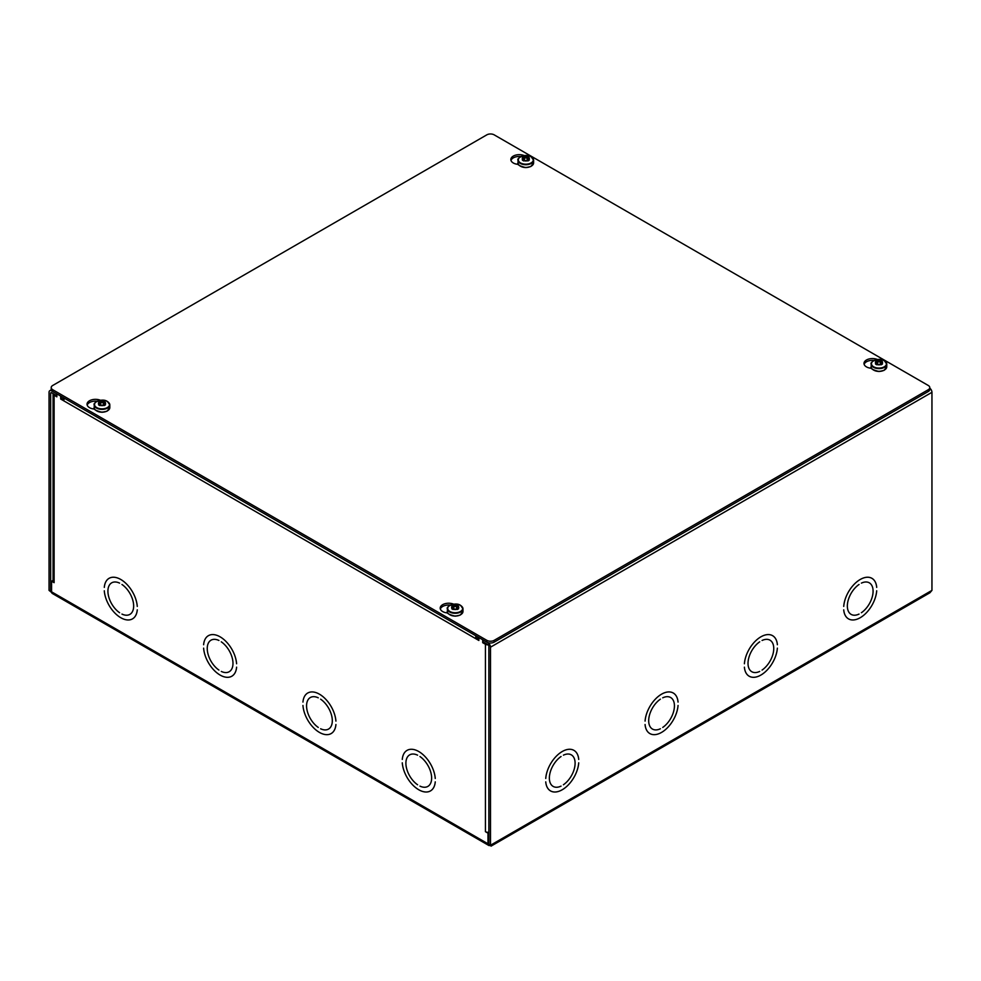 <?xml version="1.0" encoding="UTF-8"?>
<svg xmlns="http://www.w3.org/2000/svg" width="981" height="981" viewBox="0 0 981 981"><rect width="100%" height="100%" fill="white"/><g stroke="black" fill="none" stroke-linecap="round" stroke-linejoin="round"><path stroke-width="1.47" d="M61.582 398.507L60.675 399.034L60.675 396.103L56.849 393.896L56.849 396.827L54.114 395.245A3.581 2.072 180 0 1 53.06 393.786A3.581 2.072 180 0 1 53.084 393.589M476.668 638.153L475.76 638.68L478.875 640.483L478.875 637.552L482.701 639.759L482.701 642.69L483.608 642.163M64.538 398.335A3.581 2.072 120 0 0 63.79 400.837L60.675 399.034M490.377 845.303A3.581 2.072 -60 0 1 488.71 845.414A3.581 2.072 -60 0 1 487.974 843.783L487.974 833.151L485.436 831.68L485.436 644.272L482.701 642.69M56.849 395.429L56.555 393.724L51.576 390.855A3.581 2.072 60 0 0 49.786 390.683L51.257 389.837M63.765 399.757L63.765 397.894L60.969 396.275L60.969 398.151L63.973 399.635M482.995 639.931L482.995 641.807L487.974 644.676A1.288 0.748 -120 0 1 488.881 646.258L488.881 844.31L490.5 845.242L931.95 590.378L931.95 392.314L490.5 647.19A3.581 2.072 -120 0 0 487.974 642.8L482.995 639.931M478.581 639.256L478.581 637.38L475.785 635.774L475.785 637.638L478.875 639.085M563.413 755.162L563.413 755.162A18.21 10.509 -60 0 1 571.334 754.867A18.21 10.509 -60 0 1 574.339 768.699A18.21 10.509 -60 0 1 563.413 784.763A18.21 10.509 120 0 0 574.339 768.699A18.21 10.509 120 0 0 571.334 754.88A18.21 10.509 120 0 0 563.413 755.162M662.739 697.81L662.739 697.81A18.21 10.509 -60 0 1 670.661 697.528A18.21 10.509 -60 0 1 673.665 711.36A18.21 10.509 -60 0 1 662.739 727.424A18.21 10.509 120 0 0 673.665 711.36A18.21 10.509 120 0 0 670.661 697.528A18.21 10.509 120 0 0 662.739 697.81M861.392 583.119L861.392 583.119A18.21 10.509 -60 0 1 869.313 582.837A18.21 10.509 -60 0 1 872.317 596.669A18.21 10.509 -60 0 1 861.392 612.733L861.392 612.72A18.21 10.509 120 0 0 872.317 596.669A18.21 10.509 120 0 0 869.313 582.837A18.21 10.509 120 0 0 861.392 583.119M762.065 640.47L762.065 640.47A18.21 10.509 -60 0 1 769.987 640.176A18.21 10.509 -60 0 1 772.991 654.008A18.21 10.509 -60 0 1 762.065 670.072A18.21 10.509 120 0 0 772.991 654.008A18.21 10.509 120 0 0 769.987 640.188A18.21 10.509 120 0 0 762.065 640.47M578.729 762.826A23.409 13.513 -60 0 1 567.889 785.352A23.409 13.513 -60 0 1 550.525 790.919A23.409 13.513 -60 0 1 545.743 781.857L545.755 781.857A23.409 13.513 120 0 0 550.537 790.907A23.409 13.513 120 0 0 567.889 785.34A23.409 13.513 120 0 0 578.716 762.826L578.729 762.826M678.055 705.474A23.409 13.513 -60 0 1 667.215 728A23.409 13.513 -60 0 1 649.851 733.567A23.409 13.513 -60 0 1 645.069 724.518L645.081 724.518A23.409 13.513 120 0 0 649.863 733.567A23.409 13.513 120 0 0 667.215 728A23.409 13.513 120 0 0 678.043 705.474L678.055 705.474M876.707 590.783A23.409 13.513 -60 0 1 865.867 613.309A23.409 13.513 -60 0 1 848.504 618.876A23.409 13.513 -60 0 1 843.721 609.826L843.734 609.826A23.409 13.513 120 0 0 848.516 618.876A23.409 13.513 120 0 0 865.867 613.309A23.409 13.513 120 0 0 876.695 590.783L876.707 590.783M777.381 648.134A23.409 13.513 -60 0 1 766.541 670.661A23.409 13.513 -60 0 1 749.177 676.228A23.409 13.513 -60 0 1 744.395 667.166L744.407 667.166A23.409 13.513 120 0 0 749.19 676.216A23.409 13.513 120 0 0 766.541 670.648A23.409 13.513 120 0 0 777.369 648.134L777.381 648.134M777.381 644.725L777.369 644.738A23.409 13.513 120 0 0 772.587 635.676A23.409 13.513 120 0 0 755.235 641.243A23.409 13.513 120 0 0 744.407 663.769L744.395 663.769A23.409 13.513 -60 0 1 755.235 641.243A23.409 13.513 -60 0 1 772.599 635.676A23.409 13.513 -60 0 1 777.381 644.725L777.369 644.725M876.707 587.386L876.695 587.386A23.409 13.513 120 0 0 871.913 578.336A23.409 13.513 120 0 0 854.561 583.903A23.409 13.513 120 0 0 843.734 606.417L843.721 606.417A23.409 13.513 -60 0 1 854.561 583.891A23.409 13.513 -60 0 1 871.925 578.324A23.409 13.513 -60 0 1 876.707 587.386M678.055 702.077L678.043 702.077A23.409 13.513 120 0 0 673.26 693.027A23.409 13.513 120 0 0 655.909 698.595A23.409 13.513 120 0 0 645.081 721.109L645.069 721.109A23.409 13.513 -60 0 1 655.909 698.582A23.409 13.513 -60 0 1 673.273 693.015A23.409 13.513 -60 0 1 678.055 702.077M578.729 759.417L578.716 759.417A23.409 13.513 120 0 0 573.934 750.367A23.409 13.513 120 0 0 556.583 755.934A23.409 13.513 120 0 0 545.755 778.46L545.743 778.46A23.409 13.513 -60 0 1 556.583 755.934A23.409 13.513 -60 0 1 573.946 750.367A23.409 13.513 -60 0 1 578.729 759.417M759.711 671.433L759.711 671.433A18.21 10.509 -60 0 1 751.789 671.715A18.21 10.509 -60 0 1 748.785 657.883A18.21 10.509 -60 0 1 759.711 641.819L759.711 641.832A18.21 10.509 120 0 0 748.785 657.883A18.21 10.509 120 0 0 751.789 671.715A18.21 10.509 120 0 0 759.711 671.433L759.711 671.433M859.037 614.094L859.037 614.081A18.21 10.509 -60 0 1 851.116 614.376A18.21 10.509 -60 0 1 848.111 600.544A18.21 10.509 -60 0 1 859.037 584.48L859.037 584.48A18.21 10.509 120 0 0 848.111 600.544A18.21 10.509 120 0 0 851.116 614.376A18.21 10.509 120 0 0 859.037 614.081L859.037 614.094M660.385 728.785L660.385 728.773A18.21 10.509 -60 0 1 652.463 729.067A18.21 10.509 -60 0 1 649.459 715.235A18.21 10.509 -60 0 1 660.385 699.171L660.385 699.171A18.21 10.509 120 0 0 649.459 715.235A18.21 10.509 120 0 0 652.463 729.067A18.21 10.509 120 0 0 660.385 728.773L660.385 728.785M561.058 786.124L561.058 786.124A18.21 10.509 -60 0 1 553.137 786.406A18.21 10.509 -60 0 1 550.133 772.574A18.21 10.509 -60 0 1 561.058 756.51L561.058 756.523A18.21 10.509 120 0 0 550.133 772.574A18.21 10.509 120 0 0 553.137 786.406A18.21 10.509 120 0 0 561.058 786.124L561.058 786.124M121.963 584.48L121.963 584.48A18.21 10.509 60 0 1 132.889 600.544A18.21 10.509 60 0 1 129.884 614.376A18.21 10.509 -120 0 0 132.889 600.544A18.21 10.509 -120 0 0 121.963 584.48M121.963 614.081A18.21 10.509 -120 0 0 129.884 614.376A18.21 10.509 60 0 1 121.963 614.094L121.963 614.081M221.289 641.832L221.289 641.832A18.21 10.509 60 0 1 232.215 657.883A18.21 10.509 60 0 1 229.211 671.715A18.21 10.509 -120 0 0 232.215 657.883A18.21 10.509 -120 0 0 221.289 641.832M221.289 671.433A18.21 10.509 -120 0 0 229.211 671.715A18.21 10.509 60 0 1 221.289 671.433L221.289 671.433M419.942 756.523L419.942 756.523A18.21 10.509 60 0 1 430.867 772.574A18.21 10.509 60 0 1 427.863 786.406A18.21 10.509 -120 0 0 430.867 772.574A18.21 10.509 -120 0 0 419.942 756.523M419.942 786.124A18.21 10.509 -120 0 0 427.863 786.406A18.21 10.509 60 0 1 419.942 786.124L419.942 786.124M320.615 699.171L320.615 699.171A18.21 10.509 60 0 1 331.541 715.235A18.21 10.509 60 0 1 328.537 729.067A18.21 10.509 -120 0 0 331.541 715.235A18.21 10.509 -120 0 0 320.615 699.171M320.615 728.773A18.21 10.509 -120 0 0 328.537 729.067A18.21 10.509 60 0 1 320.615 728.785L320.615 728.773M137.279 609.826A23.409 13.513 60 0 1 132.496 618.876A23.409 13.513 60 0 1 115.133 613.309A23.409 13.513 60 0 1 104.293 590.783A23.409 13.513 -120 0 0 115.133 613.309A23.409 13.513 -120 0 0 132.484 618.876A23.409 13.513 -120 0 0 137.266 609.826L137.279 609.826M236.605 667.166A23.409 13.513 60 0 1 231.823 676.228A23.409 13.513 60 0 1 214.459 670.661A23.409 13.513 60 0 1 203.619 648.134A23.409 13.513 -120 0 0 214.459 670.648A23.409 13.513 -120 0 0 231.81 676.216A23.409 13.513 -120 0 0 236.593 667.166L236.605 667.166M435.257 781.857A23.409 13.513 60 0 1 430.475 790.919A23.409 13.513 60 0 1 413.111 785.352A23.409 13.513 60 0 1 402.271 762.826A23.409 13.513 -120 0 0 413.111 785.34A23.409 13.513 -120 0 0 430.463 790.907A23.409 13.513 -120 0 0 435.245 781.857L435.257 781.857M335.931 724.518A23.409 13.513 60 0 1 331.149 733.567A23.409 13.513 60 0 1 313.785 728A23.409 13.513 60 0 1 302.945 705.474A23.409 13.513 -120 0 0 313.785 728A23.409 13.513 -120 0 0 331.137 733.567A23.409 13.513 -120 0 0 335.919 724.518L335.931 724.518M335.919 721.109L335.919 721.109A23.409 13.513 -120 0 0 325.091 698.595A23.409 13.513 -120 0 0 307.74 693.027A23.409 13.513 60 0 1 325.091 698.582A23.409 13.513 60 0 1 335.931 721.121M302.945 702.077L302.957 702.077A23.409 13.513 60 0 1 307.727 693.015A23.409 13.513 -120 0 0 302.957 702.077L302.945 702.077M435.245 778.46L435.245 778.46A23.409 13.513 -120 0 0 424.417 755.934A23.409 13.513 -120 0 0 407.066 750.367A23.409 13.513 60 0 1 424.417 755.934A23.409 13.513 60 0 1 435.257 778.46M402.271 759.417L402.284 759.417A23.409 13.513 60 0 1 407.054 750.367A23.409 13.513 -120 0 0 402.284 759.429L402.271 759.417M236.593 663.769L236.593 663.769A23.409 13.513 -120 0 0 225.765 641.243A23.409 13.513 -120 0 0 208.413 635.676A23.409 13.513 60 0 1 225.765 641.243A23.409 13.513 60 0 1 236.605 663.769M203.619 644.725L203.631 644.725A23.409 13.513 60 0 1 208.401 635.676A23.409 13.513 -120 0 0 203.631 644.738L203.619 644.725M137.266 606.417L137.266 606.417A23.409 13.513 -120 0 0 126.439 583.903A23.409 13.513 -120 0 0 109.087 578.336A23.409 13.513 -120 0 0 104.305 587.386L104.305 587.386A23.409 13.513 60 0 1 109.075 578.324A23.409 13.513 60 0 1 126.439 583.891A23.409 13.513 60 0 1 137.279 606.43M318.261 727.424A18.21 10.509 60 0 1 307.335 711.36A18.21 10.509 60 0 1 310.339 697.528A18.21 10.509 60 0 1 318.261 697.81A18.21 10.509 -120 0 0 310.339 697.528A18.21 10.509 -120 0 0 307.335 711.36A18.21 10.509 -120 0 0 318.261 727.412L318.261 727.424M417.587 784.763A18.21 10.509 60 0 1 406.661 768.699A18.21 10.509 60 0 1 409.666 754.867A18.21 10.509 60 0 1 417.587 755.162A18.21 10.509 -120 0 0 409.666 754.88A18.21 10.509 -120 0 0 406.661 768.699A18.21 10.509 -120 0 0 417.587 784.763L417.587 784.763M218.935 670.072A18.21 10.509 60 0 1 208.009 654.008A18.21 10.509 60 0 1 211.013 640.176A18.21 10.509 60 0 1 218.935 640.47A18.21 10.509 -120 0 0 211.013 640.188A18.21 10.509 -120 0 0 208.009 654.008A18.21 10.509 -120 0 0 218.935 670.072L218.935 670.072M119.608 612.733A18.21 10.509 60 0 1 108.683 596.669A18.21 10.509 60 0 1 111.687 582.837A18.21 10.509 60 0 1 119.608 583.119A18.21 10.509 -120 0 0 111.687 582.837A18.21 10.509 -120 0 0 108.683 596.669A18.21 10.509 -120 0 0 119.608 612.72L119.608 612.733M63.79 400.837L475.76 638.68A3.581 2.072 -60 0 1 475.883 637.699M54.114 395.245L54.114 582.665A3.581 2.072 180 0 1 53.06 581.193L53.06 393.786M54.114 582.665L51.576 581.206L53.06 580.347M51.576 581.206L51.576 591.837L487.974 843.783M485.436 831.68L485.436 831.68A3.581 2.072 0 0 0 488.881 832.219M488.71 845.414L52.324 593.468A3.581 2.072 -60 0 1 51.576 591.837M485.436 644.272A3.581 2.072 0 0 0 488.231 644.86M488.881 832.624L487.974 833.151M51.65 592.487L49.05 590.378L50.669 591.31L50.669 393.258A1.288 0.748 60 0 1 51.576 392.731L56.555 395.601M49.05 590.378L49.05 392.314A3.581 2.072 60 0 1 49.786 390.683M929.792 388.182A3.581 2.072 60 0 1 931.95 392.314M490.5 647.19L490.5 845.242M51.576 590.783L50.669 591.31L51.576 591.408M491.027 846.149L929.939 592.745L931.95 590.378M871.631 368.292A8.449 4.88 180 0 1 863.991 363.436A8.449 4.88 180 0 1 868.639 359.083A8.449 4.88 180 0 1 877.468 359.512M874.096 360.456A8.449 4.88 0 0 0 864.138 364.331M447.839 612.966A8.449 4.88 180 0 1 440.199 608.11A8.449 4.88 180 0 1 444.847 603.756A8.449 4.88 180 0 1 453.676 604.186M450.304 605.13A8.449 4.88 0 0 0 440.346 609.005M518.471 164.391A8.449 4.88 180 0 1 510.831 159.535A8.449 4.88 180 0 1 515.479 155.182A8.449 4.88 180 0 1 524.308 155.611M520.936 156.555A8.449 4.88 0 0 0 510.978 160.443M94.679 409.065A8.449 4.88 180 0 1 87.039 404.209A8.449 4.88 180 0 1 91.687 399.856A8.449 4.88 180 0 1 100.516 400.297M97.144 401.229A8.449 4.88 0 0 0 87.186 405.116M494.179 640.335A5.199 3.004 180 0 1 486.821 640.335L52.729 389.715A5.199 3.004 180 0 1 51.208 387.593A5.199 3.004 180 0 1 52.729 385.472L486.821 134.851A5.199 3.004 180 0 1 494.179 134.851L928.271 385.472A5.199 3.004 180 0 1 929.792 387.593A5.199 3.004 180 0 1 928.271 389.715L494.179 640.335L494.179 642.138L928.271 391.517A5.199 3.004 0 0 0 929.792 389.396L929.792 387.593M51.208 387.593L51.208 389.396A5.199 3.004 0 0 0 52.729 391.517L486.821 642.138A5.199 3.004 0 0 0 494.179 642.138M881.441 362.247A9.822 5.359 -57.5 0 0 881.907 361.805L882.042 361.744A19.301 10.546 -57.5 0 1 882.385 361.621A19.08 11.576 -117.3 0 0 881.134 360.91A19.301 11.711 117.3 0 0 880.791 361.02L880.791 361.02A3.568 2.06 -0 0 0 877.161 361.02A19.301 11.711 -117.3 0 0 876.818 360.91L876.83 361.155A19.142 11.613 62.7 0 1 877.051 361.229L877.051 361.229A9.822 5.96 -117.3 0 0 877.554 361.719L877.48 364.454M877.578 364.454L877.676 361.744A9.442 7.983 180 0 0 880.276 361.744L880.374 364.454M875.91 361.707A18.921 11.478 -62.7 0 1 876.83 361.18L876.83 361.155M876.818 360.91A19.08 11.576 117.3 0 0 875.567 361.621L875.567 361.621A19.301 10.546 57.5 0 1 875.91 361.744L876.045 361.805A9.822 5.359 57.5 0 0 876.511 362.247M876.609 362.357L876.658 364.65M876.573 362.283L875.91 361.744A3.568 2.06 -0 0 0 875.91 363.841L875.91 363.841A19.301 11.711 117.3 0 0 875.567 364.123L875.825 364.209A19.142 11.613 -62.7 0 1 876.045 364.025A9.822 5.96 117.3 0 0 876.56 363.939L876.609 364.625M881.465 363.73L881.465 362.247A9.651 5.273 122.5 0 0 881.968 361.781A3.483 2.011 180 0 1 881.968 363.828A9.651 5.861 62.7 0 1 881.465 363.73L881.343 363.926A9.822 5.96 -117.3 0 0 881.907 364.025L881.907 364.025A19.142 11.613 62.7 0 1 882.103 364.184L882.385 364.123A19.301 11.711 -117.3 0 0 882.042 363.841A3.568 2.06 -0 0 0 882.042 361.744L881.183 364.711L881.379 362.283M875.984 361.781A9.651 5.273 -122.5 0 0 876.487 362.247L876.487 363.73A9.651 5.861 -62.7 0 1 875.984 363.828A3.483 2.011 180 0 1 875.984 361.781M877.627 364.417L877.051 364.613A19.142 10.46 122.5 0 0 876.83 364.785A19.08 10.423 57.5 0 0 876.192 364.466A19.08 10.423 57.5 0 0 875.567 364.123L875.837 364.233A18.921 10.337 -122.5 0 1 876.818 364.797L876.83 364.785A19.301 10.546 -57.5 0 1 877.161 364.564L877.161 364.564A3.568 2.06 -0 0 0 880.791 364.564A19.301 10.546 57.5 0 1 881.134 364.834L881.122 364.785A19.08 10.423 -57.5 0 1 882.385 364.123L882.115 364.233A18.921 10.337 122.5 0 0 881.134 364.797A19.142 10.46 -122.5 0 0 880.901 364.613L880.325 364.417M880.754 364.527A3.483 2.011 180 0 1 877.198 364.527A9.651 5.273 122.5 0 0 877.688 364.429L877.688 364.417A9.283 7.284 180 0 0 880.264 364.429A9.651 5.273 -122.5 0 0 880.754 364.527A6.855 4.157 117.3 0 0 881.122 364.037A5.727 3.47 -117.3 0 0 881.22 364.11M880.276 364.478L877.688 364.417M881.134 360.91L881.122 364.037M880.754 361.069A9.651 5.861 -62.7 0 1 880.264 361.56A9.283 7.848 0 0 1 877.688 361.56A9.651 5.861 62.7 0 1 877.198 361.069A3.483 2.011 180 0 1 880.754 361.069M881.343 363.926L881.294 364.65M876.83 361.18L876.83 364.037M528.281 158.346A9.822 5.359 -57.5 0 0 528.747 157.916L528.882 157.855A19.301 10.546 -57.5 0 1 529.225 157.733A19.08 11.576 -117.3 0 0 527.974 157.009A19.301 11.711 117.3 0 0 527.631 157.132L527.631 157.132A3.568 2.06 -0 0 0 524.001 157.132A19.301 11.711 -117.3 0 0 523.658 157.009L523.67 157.254A19.142 11.613 62.7 0 1 523.891 157.34L523.891 157.34A9.822 5.96 -117.3 0 0 524.394 157.831L524.32 160.565M524.418 160.565L524.516 157.855A9.442 7.983 180 0 0 527.116 157.855L527.214 160.565M522.75 157.806A18.921 11.478 -62.7 0 1 523.67 157.279L523.67 160.136A5.727 3.47 117.3 0 1 523.572 160.21M523.658 157.009A19.08 11.576 117.3 0 0 522.407 157.733L522.407 157.733A19.301 10.546 57.5 0 1 522.75 157.855L522.885 157.916A9.822 5.359 57.5 0 0 523.351 158.346M523.498 160.761L523.449 158.456M528.183 158.444L528.134 160.761M522.824 157.88A9.651 5.273 -122.5 0 0 523.327 158.358L523.327 159.842A9.651 5.861 -62.7 0 1 522.824 159.928L522.824 159.928A3.483 2.011 180 0 1 522.824 157.88M522.566 157.745L522.75 157.855A3.568 2.06 -0 0 0 522.75 159.952A19.301 11.711 117.3 0 0 522.407 160.222A19.08 10.423 57.5 0 1 523.032 160.565A19.08 10.423 57.5 0 1 523.658 160.945A19.301 10.546 -57.5 0 1 524.001 160.676L524.001 160.676A3.568 2.06 -0 0 0 527.631 160.676L527.631 160.676A19.301 10.546 57.5 0 1 527.974 160.945A19.08 10.423 -57.5 0 1 529.225 160.222L529.225 160.222A19.301 11.711 -117.3 0 0 528.882 159.952A3.568 2.06 -0 0 0 528.882 157.855L529.066 157.745M528.305 159.842L528.305 158.358A9.651 5.273 122.5 0 0 528.808 157.88A3.483 2.011 180 0 1 528.808 159.928L528.808 159.928A9.651 5.861 62.7 0 1 528.305 159.842L528.183 160.001A9.822 5.96 -117.3 0 0 528.747 160.136A19.142 11.613 62.7 0 1 528.943 160.295M527.594 160.639A3.483 2.011 180 0 1 524.038 160.639A9.651 5.273 122.5 0 0 524.528 160.528L524.528 160.516A9.283 7.284 180 0 0 527.104 160.528L527.104 160.516A9.651 5.273 -122.5 0 0 527.594 160.639A6.855 4.157 117.3 0 0 527.962 160.136A5.727 3.47 -117.3 0 0 528.06 160.21M523.658 160.945L523.67 160.896A18.921 10.337 -122.5 0 0 522.677 160.332M527.974 160.945L527.962 160.896A19.142 10.46 -122.5 0 0 527.741 160.712L527.165 160.528M527.974 157.009L527.962 160.136M527.594 157.181A9.651 5.861 -62.7 0 1 527.104 157.659A9.283 7.848 0 0 1 524.528 157.659A9.651 5.861 62.7 0 1 524.038 157.181A3.483 2.011 180 0 1 527.594 157.181M104.489 403.019A9.822 5.359 -57.5 0 0 104.955 402.59L105.09 402.529A19.301 10.546 -57.5 0 1 105.433 402.406A19.08 11.576 -117.3 0 0 104.182 401.683A19.301 11.711 117.3 0 0 103.839 401.805L103.839 401.805A3.568 2.06 -0 0 0 100.209 401.805A19.301 11.711 -117.3 0 0 99.866 401.683L99.878 401.928A19.142 11.613 62.7 0 1 100.099 402.014L100.099 402.014A9.822 5.96 -117.3 0 0 100.602 402.504L100.528 405.239M100.626 405.239L100.724 402.529A9.442 7.983 180 0 0 103.324 402.529L103.422 405.239M98.958 402.48A18.921 11.478 -62.7 0 1 99.878 401.952L99.878 401.928M99.866 401.683A19.08 11.576 117.3 0 0 98.615 402.406L98.615 402.406A19.301 10.546 57.5 0 1 98.958 402.529L99.093 402.59A9.822 5.359 57.5 0 0 99.559 403.019M99.657 403.142L99.706 405.435M99.621 403.056L98.958 402.529A3.568 2.06 -0 0 0 98.958 404.626L98.958 404.626A19.301 11.711 117.3 0 0 98.615 404.895L98.873 404.981A19.142 11.613 -62.7 0 1 99.093 404.81A9.822 5.96 117.3 0 0 99.608 404.712L99.657 405.398M104.513 404.515L104.513 403.032A9.651 5.273 122.5 0 0 105.016 402.553A3.483 2.011 180 0 1 105.016 404.601A9.651 5.861 62.7 0 1 104.513 404.515L104.391 404.699A9.822 5.96 -117.3 0 0 104.955 404.81L104.955 404.81A19.142 11.613 62.7 0 1 105.151 404.969L105.433 404.895A19.301 11.711 -117.3 0 0 105.09 404.626A3.568 2.06 -0 0 0 105.09 402.529L104.231 405.496L104.427 403.056M99.032 402.553A9.651 5.273 -122.5 0 0 99.535 403.032L99.535 404.515A9.651 5.861 -62.7 0 1 99.032 404.601A3.483 2.011 180 0 1 99.032 402.553M99.866 405.619A19.08 10.423 57.5 0 0 99.24 405.239A19.08 10.423 57.5 0 0 98.615 404.895L98.885 405.006A18.921 10.337 -122.5 0 1 99.866 405.57L99.866 405.619A19.301 10.546 -57.5 0 1 100.209 405.349L100.209 405.349A3.568 2.06 -0 0 0 103.839 405.349A19.301 10.546 57.5 0 1 104.182 405.619L104.17 405.57A19.142 10.46 -122.5 0 0 103.949 405.386L103.373 405.202M104.182 405.57A18.921 10.337 122.5 0 1 105.163 405.006L105.433 404.895A19.08 10.423 -57.5 0 0 104.182 405.619L104.182 405.619M100.675 405.202L100.736 405.202A9.283 7.284 180 0 0 103.312 405.202A9.651 5.273 -122.5 0 0 103.802 405.312A3.483 2.011 180 0 1 100.246 405.312A9.651 5.273 122.5 0 0 100.736 405.202L98.823 404.92M103.324 405.251L100.736 405.19M104.182 401.683L104.17 404.81A5.727 3.47 -117.3 0 0 104.268 404.883M103.802 401.854A9.651 5.861 -62.7 0 1 103.312 402.333A9.283 7.848 0 0 1 100.736 402.333A9.651 5.861 62.7 0 1 100.246 401.854A3.483 2.011 180 0 1 103.802 401.854M104.391 404.699L104.342 405.435M99.878 401.952L99.878 404.81M457.649 606.92A9.822 5.359 -57.5 0 0 458.115 606.479L458.25 606.417A19.301 10.546 -57.5 0 1 458.593 606.295A19.08 11.576 -117.3 0 0 457.342 605.584A19.301 11.711 117.3 0 0 456.999 605.694L456.999 605.694A3.568 2.06 -0 0 0 453.369 605.694A19.301 11.711 -117.3 0 0 453.026 605.584L453.038 605.829A19.142 11.613 62.7 0 1 453.259 605.902L453.259 605.902A9.822 5.96 -117.3 0 0 453.762 606.393L453.688 609.127M453.786 609.127L453.884 606.417A9.442 7.983 180 0 0 456.484 606.417L456.582 609.127M452.118 606.381A18.921 11.478 -62.7 0 1 453.038 605.853L453.038 608.711A5.727 3.47 117.3 0 1 452.94 608.784M453.026 605.584A19.08 11.576 117.3 0 0 451.775 606.295L451.775 606.295A19.301 10.546 57.5 0 1 452.118 606.417L452.253 606.479A9.822 5.359 57.5 0 0 452.719 606.92M452.866 609.324L452.817 607.006M457.551 607.006L457.502 609.324M452.192 606.454A9.651 5.273 -122.5 0 0 452.695 606.92L452.695 608.404A9.651 5.861 -62.7 0 1 452.192 608.502L452.192 608.502A3.483 2.011 180 0 1 452.192 606.454M451.934 606.307L452.118 606.417A3.568 2.06 -0 0 0 452.118 608.527A19.301 11.711 117.3 0 0 451.775 608.796A19.08 10.423 57.5 0 1 452.4 609.14A19.08 10.423 57.5 0 1 453.026 609.508A19.301 10.546 -57.5 0 1 453.369 609.238L453.369 609.238A3.568 2.06 -0 0 0 456.999 609.238L456.999 609.238A19.301 10.546 57.5 0 1 457.342 609.508A19.08 10.423 -57.5 0 1 458.593 608.796L458.593 608.796A19.301 11.711 -117.3 0 0 458.25 608.527A3.568 2.06 -0 0 0 458.25 606.417L458.434 606.307M457.673 608.404L457.673 606.92A9.651 5.273 122.5 0 0 458.176 606.454A3.483 2.011 180 0 1 458.176 608.502L458.176 608.502A9.651 5.861 62.7 0 1 457.673 608.404L457.551 608.576A9.822 5.96 -117.3 0 0 458.115 608.698A19.142 11.613 62.7 0 1 458.311 608.858M456.962 609.201A3.483 2.011 180 0 1 453.406 609.201A9.651 5.273 122.5 0 0 453.896 609.103L453.896 609.091A9.283 7.284 180 0 0 456.472 609.103L456.472 609.091A9.651 5.273 -122.5 0 0 456.962 609.201A6.855 4.157 117.3 0 0 457.33 608.711A5.727 3.47 -117.3 0 0 457.428 608.784M453.026 609.508L453.038 609.459A18.921 10.337 -122.5 0 0 452.045 608.907M456.484 609.152L453.896 609.091M457.342 609.508L457.33 609.459A19.142 10.46 -122.5 0 0 457.109 609.287L456.533 609.091M457.342 605.584L457.33 608.711M456.962 605.743A9.651 5.861 -62.7 0 1 456.472 606.233A9.283 7.848 0 0 1 453.896 606.233A9.651 5.861 62.7 0 1 453.406 605.743A3.483 2.011 180 0 1 456.962 605.743M51.576 392.731L50.669 393.258M486.821 640.335L486.821 642.138M928.271 389.715L928.271 391.517M52.729 391.517L52.729 389.715M881.343 362.357L881.343 363.902M881.122 361.18A18.921 11.478 62.7 0 1 882.042 361.707M880.472 364.454L880.398 361.719A9.822 5.96 117.3 0 0 880.901 361.229A19.142 11.613 -62.7 0 1 881.122 361.155M884.261 360.701A7.48 4.316 180 0 1 884.261 366.808A7.48 4.316 180 0 1 873.691 366.808A7.48 4.316 180 0 1 873.691 360.701A7.48 4.316 180 0 1 884.261 360.701M872.244 361.866A7.787 4.488 0 0 0 871.189 364.123A7.787 4.488 0 0 0 878.976 368.623A7.787 4.488 0 0 0 886.763 364.123A7.787 4.488 0 0 0 885.708 361.866M886.763 366.808A7.787 4.488 180 0 1 878.976 371.296A7.787 4.488 180 0 1 871.189 366.808L871.189 364.123C869.411 362.197 879.001 356.851 884.384 360.726L886.763 364.123L886.763 366.808L884.028 370.401L879.013 371.505C872.452 369.825 869.84 368.255 871.189 366.808M873.654 370.082A7.296 4.206 0 0 0 884.298 370.082M522.689 160.295A19.142 11.613 -62.7 0 1 522.885 160.136A9.822 5.96 117.3 0 0 523.4 160.038L523.449 160.725M528.955 160.332A18.921 10.337 122.5 0 0 527.974 160.896L529.017 160.246M527.312 160.565L527.238 157.831A9.822 5.96 117.3 0 0 527.741 157.34A19.142 11.613 -62.7 0 1 527.962 157.254A18.921 11.478 62.7 0 1 528.882 157.806M531.101 156.801A7.48 4.316 180 0 1 531.101 162.92A7.48 4.316 180 0 1 520.531 162.92A7.48 4.316 180 0 1 520.531 156.801A7.48 4.316 180 0 1 531.101 156.801M519.084 157.978A7.787 4.488 0 0 0 518.029 160.234A7.787 4.488 0 0 0 525.816 164.722A7.787 4.488 0 0 0 533.603 160.234A7.787 4.488 0 0 0 532.548 157.978M533.603 162.907A7.787 4.488 180 0 1 525.816 167.408A7.787 4.488 180 0 1 518.029 162.907L518.029 160.234C516.251 158.297 525.841 152.95 531.224 156.825L533.603 160.234L533.603 162.907L530.868 166.5L525.853 167.616C519.292 165.936 516.68 164.367 518.029 162.907M520.494 166.194A7.296 4.206 0 0 0 531.138 166.194M104.391 403.142L104.391 404.675M104.17 401.952A18.921 11.478 62.7 0 1 105.09 402.48M103.52 405.239L103.446 402.504A9.822 5.96 117.3 0 0 103.949 402.014A19.142 11.613 -62.7 0 1 104.17 401.928M107.309 401.474A7.48 4.316 180 0 1 107.309 407.593A7.48 4.316 180 0 1 96.739 407.593A7.48 4.316 180 0 1 96.739 401.474A7.48 4.316 180 0 1 107.309 401.474M95.292 402.651A7.787 4.488 0 0 0 94.237 404.908A7.787 4.488 0 0 0 102.024 409.396A7.787 4.488 0 0 0 109.811 404.908A7.787 4.488 0 0 0 108.756 402.651M109.811 407.581A7.787 4.488 180 0 1 102.024 412.081A7.787 4.488 180 0 1 94.237 407.581L94.237 404.908C92.459 402.97 102.049 397.624 107.432 401.499L109.811 404.908L109.811 407.581L107.076 411.174L102.061 412.29C95.5 410.61 92.888 409.04 94.237 407.581M96.702 410.867A7.296 4.206 0 0 0 107.346 410.867M452.057 608.858A19.142 11.613 -62.7 0 1 452.253 608.698A9.822 5.96 117.3 0 0 452.768 608.612L452.817 609.299M458.323 608.907A18.921 10.337 122.5 0 0 457.342 609.471L458.385 608.821M457.391 609.397L457.551 607.031L457.391 609.397M456.68 609.127L456.606 606.393A9.822 5.96 117.3 0 0 457.109 605.902A19.142 11.613 -62.7 0 1 457.33 605.829A18.921 11.478 62.7 0 1 458.25 606.381M452.817 607.031L452.977 609.397L452.817 607.031M460.469 605.375A7.48 4.316 180 0 1 460.469 611.482A7.48 4.316 180 0 1 449.899 611.482A7.48 4.316 180 0 1 449.899 605.375A7.48 4.316 180 0 1 460.469 605.375M448.452 606.54A7.787 4.488 0 0 0 447.397 608.796A7.787 4.488 0 0 0 455.184 613.297A7.787 4.488 0 0 0 462.971 608.796A7.787 4.488 0 0 0 461.916 606.54M462.971 611.482A7.787 4.488 180 0 1 455.184 615.97A7.787 4.488 180 0 1 447.397 611.482L447.397 608.796C445.619 606.871 455.209 601.525 460.592 605.4L462.971 608.796L462.971 611.482L460.236 615.075L455.221 616.178C448.66 614.498 446.048 612.929 447.397 611.482M449.862 614.756A7.296 4.206 0 0 0 460.506 614.756M489.58 844.715L490.708 845.524M875.775 364.147L877.075 364.552M880.877 364.552L882.177 364.147M522.615 160.246L523.658 160.859M524.528 160.516L527.104 160.516M103.925 405.337L105.225 404.92M451.983 608.821L453.026 609.422"/></g></svg>
